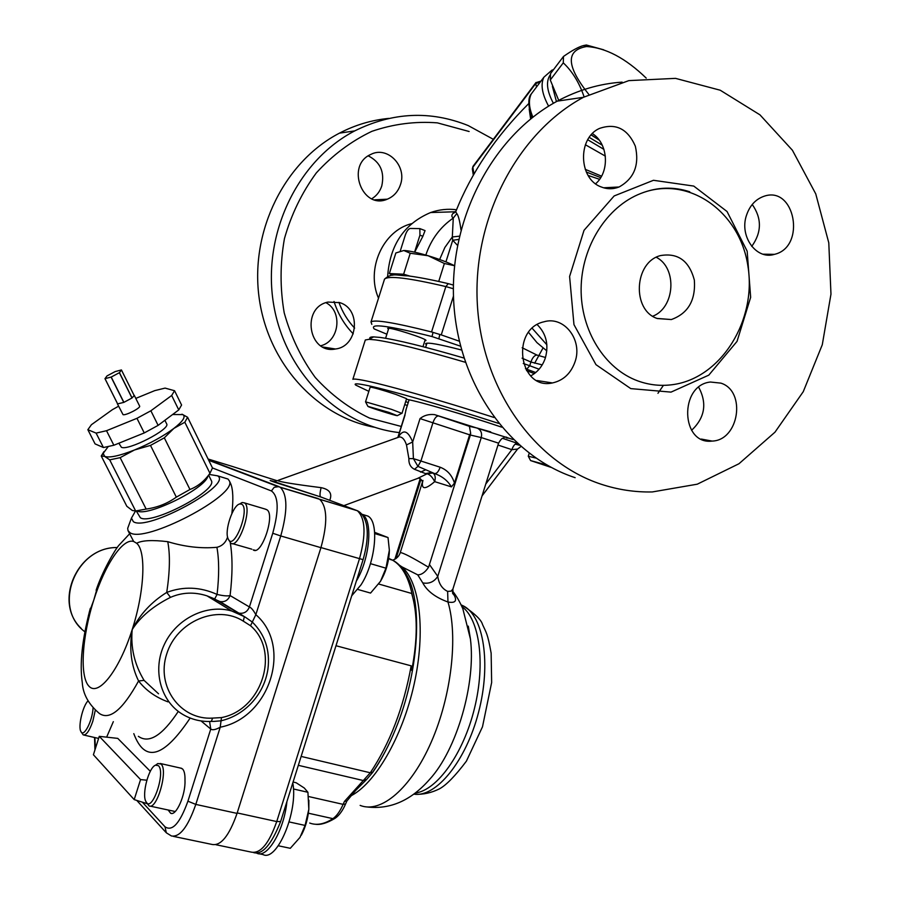 <?xml version="1.0" encoding="UTF-8"?>
<svg xmlns="http://www.w3.org/2000/svg" width="900" height="900" viewBox="0 0 900 900"><rect width="100%" height="100%" fill="white"/><g stroke="black" fill="none" stroke-linecap="round" stroke-linejoin="round"><path stroke-width="1.35" d="M123.896 402.356L131.985 398.014L123.896 402.356L111.218 377.044L119.453 372.656L121.421 369.945L115.166 371.576L106.999 375.919L104.996 378.664L111.218 377.044M131.985 398.014L119.362 372.713M117.315 403.29L117.608 403.875L123.772 402.401L117.641 403.886L104.996 378.664M123.772 402.401L111.105 377.089M117.608 403.875L104.962 378.652M132.064 397.946L134.303 395.404L132.064 397.946L119.453 372.656M133.965 395.123L121.421 369.945M139.612 406.058L139.646 406.136C140.85 407.959 125.392 415.845 123.019 414.63L117.337 403.684M118.597 406.204L112.365 409.691L91.418 424.71L87.851 429.705L95.074 443.891L103.433 447.536L113.861 445.241L144.259 432.934L158.119 425.374L178.763 409.905L181.586 405.034L174.566 390.724L165.094 388.103L154.755 390.623L135.799 398.396M178.763 409.905L171.675 395.483L174.566 390.724M158.119 425.374L150.874 410.782L171.675 395.483M144.259 432.934L136.957 418.32L150.874 410.782M113.861 445.241L106.515 430.718L136.957 418.32M103.433 447.536L96.097 433.103L106.515 430.718M87.851 429.705L96.097 433.103M166.601 423.754L166.725 424.001C170.235 429.322 127.8 451.136 121.376 447.255L118.867 443.216M108.112 446.726L103.196 453.353L104.647 456.39C109.406 458.055 119.351 455.918 134.494 449.978C149.951 443.576 163.08 436.387 173.869 428.411L164.306 437.839L150.491 445.41L134.494 449.978L120.139 457.65L109.699 459.866L104.647 456.39L101.25 456.019L126.832 506.284L132.345 510.502L135.653 510.975L146.149 509.074C157.376 507.51 167.445 503.527 176.333 497.137L189.956 489.488C197.888 486.394 204.547 481.005 209.947 473.299L212.479 467.955L271.406 490.95L274.196 487.305L279 486.608L208.53 459.911M207.877 476.123C205.672 488.486 146.88 517.399 137.036 510.874M101.25 456.019L103.894 451.699M109.699 459.866L135.653 510.975M120.139 457.65L146.149 509.074M150.491 445.41L176.333 497.137M181.98 414.191L187.594 417.262L184.826 422.224L173.869 428.411C182.891 421.38 185.917 416.779 182.936 414.608L172.62 414.506M187.594 417.262L212.479 467.955M184.826 422.224L209.947 473.299M164.306 437.839L189.956 489.488M211.129 480.195L211.376 480.701C217.732 490.613 150.896 525.589 140.355 517.725L136.226 510.93M231.75 466.256L277.043 480.724M335.993 645.727L411.176 665.842L411.694 670.387C417.746 639.259 417.735 613.62 411.66 593.46L378.697 584.01M411.176 665.842C403.605 707.558 389.981 743.197 370.282 772.774L344.43 801.45L346.95 800.899M344.43 801.45L343.114 804.364L345.566 803.97L346.928 800.955L355.635 790.47L366.3 779.805M298.339 765.326L363.465 780.57L366.806 779.288L372.78 772.29M388.699 558.394L392.569 560.171C402.3 565.796 408.983 577.969 412.605 596.7M373.106 771.581C381.488 759.499 389.002 745.256 395.674 728.854L395.707 728.764C418.275 674.077 423.135 605.531 407.531 576.562L399.713 565.515M389.947 559.395L392.569 560.171M397.485 437.625L399.431 436.939C402.356 436.916 404.696 439.582 406.485 444.915L408.881 458.572C408.645 463.748 410.524 467.325 414.517 469.305L425.543 473.614L431.291 472.511L434.644 473.591C442.114 476.213 447.705 480.634 451.418 486.877L454.466 483.109C452.059 475.267 447.3 469.98 440.156 467.224C438.57 471.6 436.736 473.715 434.644 473.591L417.938 466.38L413.415 458.64L412.673 441.968C407.981 430.504 403.166 428.929 398.216 437.22M422.561 481.838C421.391 489.656 425.43 489.589 434.689 481.646C435.814 477.169 435.15 474.289 432.709 472.995L427.106 473.794C429.975 474.604 432.506 477.225 434.689 481.646L451.418 486.877M349.875 796.365C374.681 784.699 402.412 737.246 414.101 684.315C425.891 631.373 419.906 582.514 401.94 566.865L417.757 574.852C421.571 574.841 425.171 572.31 428.558 567.259L470.363 435.037L470.678 433.316L469.62 434.801L454.466 483.109M425.543 473.614L427.106 473.794L417.218 478.598M414.517 469.305L417.938 466.38L420.907 461.014L413.415 458.64L408.881 458.572M406.485 444.915L412.673 441.968L420.03 418.59L469.62 434.801M398.531 437.243L278.438 480.229M470.678 433.316L469.406 426.33L434.543 414.619C428.884 414.011 424.046 415.339 420.03 418.59M428.558 567.259C412.369 557.505 402.941 552.623 400.275 552.611L400.219 552.803M452.959 593.876L452.902 589.039L451.114 591.131L447.626 591.39C442.147 588.78 438.851 583.762 437.771 576.371C434.093 581.906 429.086 584.077 422.764 582.896C427.084 591.075 435.488 597.454 447.975 602.01C455.062 603.293 457.178 601.099 454.32 595.429L452.464 592.054M513.337 439.605L434.543 414.619M497.981 445.039L511.853 449.662L517.556 449.066M485.786 484.009L511.853 449.662C513.293 445.635 515.104 443.52 517.286 443.329M517.207 443.261L502.684 438.379M401.94 566.865L399.24 565.054M447.626 591.39L447.975 602.01C458.213 636.255 451.541 695.812 431.246 742.084C411.019 788.479 380.914 813.836 360.135 805.399M452.632 593.336L454.32 595.429M329.738 500.276C332.483 493.605 329.614 489.397 321.12 487.654C294.817 484.324 280.271 481.961 277.47 480.577L274.072 481.601L321.356 497.171M274.185 481.466L270.18 480.555L274.421 482.152L320.659 496.912L357.368 510.728C365.445 518.344 366.142 534.375 359.46 558.81L276.727 821.565L237.195 812.936M357.48 510.784L319.646 499.286C327.319 506.858 327.746 522.979 320.929 547.673L237.049 813.398C229.241 835.673 220.95 846.023 212.175 844.47L173.306 836.359M270.18 480.555L274.421 482.152M321.12 487.654C319.905 492.637 319.691 495.686 320.501 496.8L321.784 497.329M515.205 444.139L519.379 445.219M404.854 415.226L406.226 408.96M227.576 537.03C225.754 542.587 222.199 546.019 216.911 547.301C201.094 548.707 184.703 546.829 167.749 541.676C152.246 539.831 141.885 540.36 136.665 543.262L133.684 541.496L128.205 531M209.115 474.424L217.575 475.83C233.314 484.594 147.105 531.821 133.335 521.663L131.456 518.096L135.495 511.031M129.116 524.486L127.699 528.311L128.002 530.606L129.847 532.575C144.214 544.174 238.376 494.887 229.297 480.814L227.981 479.036L222.48 477.338M89.145 612.72L93.802 600.03L88.403 615.566M201.026 720.923L210.757 729.056C212.434 730.361 215.595 729.754 220.23 727.211C269.989 717.637 292.522 646.099 255.836 614.678C253.406 610.279 251.257 607.702 249.412 606.949L230.085 595.564C227.52 596.239 223.189 595.856 217.08 594.439C200.239 586.845 183.465 586.17 166.748 592.414C151.515 601.898 139.995 614.284 132.199 629.572C129.026 648.709 131.153 665.842 138.578 680.974C145.856 690.345 155.655 697.309 167.996 701.865M216.911 547.301C219.172 559.834 219.229 575.55 217.08 594.439L214.684 598.928L244.237 616.556L231.739 611.01C206.899 603.731 176.681 618.322 164.52 644.062C152.123 669.712 160.436 701.258 182.689 714.375C191.419 719.528 200.959 721.879 211.309 721.429L212.625 718.099C180.529 720.293 155.903 686.633 166.703 654.019C176.715 621.202 217.339 604.26 243.315 621.158L244.35 616.646L231.739 611.01L207.034 595.867L214.684 598.928M158.546 693.799L144.09 680.389C134.494 664.515 130.534 647.572 132.199 629.572C140.321 616.871 153.09 606.127 170.505 597.352L166.748 592.414C169.909 571.342 170.235 554.434 167.749 541.676M170.505 597.352C182.205 592.279 194.377 591.784 207.023 595.856M230.254 542.734C232.661 556.909 232.605 574.526 230.085 595.564C228.049 600.367 224.629 602.347 219.814 601.504L218.464 600.964M144.09 680.389L138.578 680.974C122.805 709.639 109.766 720.506 99.461 713.543C88.684 704.464 82.957 694.181 82.282 682.673C79.504 663.773 82.192 638.977 90.349 608.276M320.929 547.673L280.755 535.95L255.836 614.678L252.315 622.046L245.441 617.276M237.049 813.398L195.806 804.409L187.92 801.191C179.955 823.252 172.316 831.791 164.993 826.796L166.32 832.804L171.428 835.965C179.809 837.428 187.931 826.909 195.806 804.409L220.23 727.211L221.051 720.81C233.269 717.851 243.743 711.562 252.484 701.944C260.876 692.393 266.029 681.469 267.93 669.161C270.225 650.306 265.016 634.601 252.315 622.046L250.537 625.748C280.575 651.308 262.102 709.898 221.468 717.592L212.625 718.099M99.821 580.545L93.802 600.03L98.179 584.685M214.324 721.384L221.051 720.81L221.468 717.592M147.015 803.644L134.201 799.605L140.558 779.58L146.824 780.21M140.558 779.58L99.27 736.346L117.765 738.383L150.311 771.322M99.27 736.346L93.409 754.751L134.201 799.605M230.051 482.355L230.737 483.772C233.089 489.6 233.46 499.534 231.862 513.562M263.779 508.646L266.479 509.535M265.624 509.276L266.839 509.738C275.659 514.373 261.371 556.403 253.204 549.877L255.251 550.283M180.63 768.105L182.52 768.926C184.343 770.816 185.164 774.675 184.984 780.491C185.692 794.812 176.153 816.446 170.618 813.229L168.143 810M93.049 708.086C92.441 721.001 83.677 737.876 80.921 731.565C77.884 726.829 82.654 706.196 87.986 700.898M80.921 731.565L83.216 734.895C86.288 735.401 89.494 730.822 92.846 721.159L95.276 710.325M113.332 721.665L106.639 737.156M363.994 514.901L367.942 516.105C379.474 521.899 375.593 562.669 360.968 584.91L351.697 595.811M356.332 581.119C370.058 558.326 373.162 519.975 362.16 514.339L361.665 514.058M370.451 563.659L385.954 568.181L389.363 550.102L389.25 553.466C388.384 563.636 385.459 572.918 380.486 581.332L380.194 581.794M241.391 504.09C251.01 507.757 233.438 553.028 228.037 538.56C224.28 530.651 233.021 504.866 239.76 503.978L241.391 504.09M228.341 539.224L230.771 543.161C238.657 549.608 252.968 507.442 244.44 502.886L242.145 502.515L239.445 504.079M389.363 550.238L388.024 537.548L374.659 532.339M374.738 533.565L388.024 537.548M357.817 589.455L370.564 593.077L380.486 581.332L385.954 568.181M255.645 852.615L257.04 853.324C267.548 858.454 284.153 830.104 286.909 801.63M292.793 782.933C298.327 811.294 277.076 862.087 263.025 854.572L259.099 853.751M308.869 800.212L308.824 809.291C307.89 818.977 305.381 827.606 301.32 835.189M158.389 765.664C166.106 772.211 151.672 813.938 145.946 801.63C141.581 794.531 148.781 767.273 155.554 765.18L158.389 765.664M145.946 801.63L149.006 805.883C156.881 810.518 168.514 769.86 160.999 764.055L157.849 763.526L155.678 765.09M289.147 821.936L305.089 825.424L308.824 809.291L307.924 792.281L304.267 787.995L296.134 782.741L293.074 782.033M293.411 788.974L307.924 792.281M278.291 845.764L290.295 848.306L299.981 837.416L305.089 825.424M646.211 78.097C625.567 58.174 605.678 47.655 586.541 46.53C565.504 50.209 566.28 66.184 588.87 94.466M591.255 134.843L599.107 139.995M584.111 96.93C579.375 82.834 572.434 71.471 563.276 62.843L550.283 79.999L558.945 100.901M563.276 62.843L563.49 56.453L550.564 73.564L550.283 79.999M563.49 56.453C572.254 50.344 578.914 46.721 583.459 45.574L586.361 45L603.697 49.804M599.164 140.062L591.165 134.944M602.28 145.226L589.252 137.385M556.436 101.599L552.398 86.355M551.261 467.426L530.584 460.575L547.031 465.098M535.759 458.021L528.266 456.244L529.2 453.285M403.808 250.504L405.349 250.583C410.692 251.1 418.286 252.821 428.119 255.735C439.312 259.144 448.121 262.485 454.545 265.725L444.375 263.498L428.119 255.735L410.243 253.249L403.808 250.504L395.854 252.968L389.351 273.555L392.749 275.209M410.006 276.131L403.627 274.207L410.243 253.249M438.728 281.452L444.375 263.498M403.627 274.207L389.351 273.555M388.901 412.38L397.305 415.676C394.853 415.553 368.786 407.306 367.875 406.361L388.901 412.38M401.974 413.381L391.387 409.32L365.535 401.827L367.83 406.249M401.985 413.336L406.598 398.689L396.056 394.481C381.96 389.846 373.331 387.405 370.17 387.135L370.147 387.202M408.218 402.637L405.697 401.546M406.418 399.274C419.501 401.546 466.549 415.271 501.728 427.162M365.085 340.661L365.299 339.986L368.978 339.334L375.57 339.907C393.322 342.473 423.248 349.931 465.345 362.284M463.95 358.031C424.71 346.624 396.754 339.75 380.059 337.421L373.624 336.892C370.384 336.892 369.18 337.522 370.001 338.794M494.044 417.476C439.954 400.039 382.905 383.94 362.835 380.228C356.985 379.114 353.655 378.81 352.868 379.316L365.299 339.986M368.843 391.343L355.736 385.099C353.7 383.445 356.794 383.423 365.029 385.031C385.301 388.901 444.668 405.855 498.6 423.382M407.317 405.484L404.741 404.595M525.431 368.741L535.748 372.521M386.876 334.215L374.209 328.939C369.202 323.089 388.474 325.631 432.034 336.566L460.541 346.185M426.341 345.071L425.621 343.631C427.702 342.169 439.695 344.306 461.565 350.032M526.466 370.575L534.375 373.613M388.451 329.231L387.709 328.41C388.271 326.385 428.366 339.165 425.902 340.571L424.856 340.718M539.089 369.202L529.729 365.738L526.714 369.191M522.158 347.738L536.94 355.061C534.544 355.219 532.519 357.548 530.887 362.014L529.729 365.738L523.26 363.488M459.315 341.201L441.259 334.901L453.476 296.055M384.21 280.159L384.525 279.124C388.327 275.434 408.769 277.909 445.86 286.571L431.561 331.954L441.259 334.901M431.561 331.954C394.65 322.639 374.468 319.298 371.002 321.941L371.835 324.36M433.012 332.449L432.034 336.566M600.705 177.604L586.305 172.013M529.2 109.024L530.629 118.935M588.116 175.455L599.569 179.314M536.006 82.485L535.759 83.52L540.315 81.945M553.534 69.638L551.88 70.2L543.881 77.209C540.439 84.375 542.014 94.028 548.618 106.166M585.383 144.754L605.374 156.127M603.934 149.389L587.734 139.748M553.387 103.309C546.739 90.799 545.738 81.248 550.373 74.644M400.264 251.044L405.259 235.215C406.721 231.143 408.397 228.881 410.287 228.454L419.861 228.6L419.94 235.159L414.585 252.146M424.496 230.377L425.059 230.602L422.876 236.284L414.675 252.169M460.969 229.882C459.754 220.849 458.359 215.404 456.795 213.57L455.704 211.781L456.109 210.769M455.974 211.095L454.759 211.815C451.496 214.301 451.001 216.405 453.274 218.093L452.317 236.959L459.416 236.183M458.696 239.411L452.723 240.289L457.493 245.329M456.795 213.57L453.274 218.093C440.381 226.901 431.224 239.22 425.812 255.049M387.641 276.401C389.835 245.036 404.156 223.751 430.594 212.546C439.11 209.554 447.75 208.62 456.525 209.756M546.863 344.79L532.238 328.354M528.581 332.426L536.962 342.63L546.817 350.876M545.49 357.491L536.94 355.061M339.919 302.67C361.575 309.206 357.952 346.601 335.498 348.998C308.531 354.589 300.87 307.474 328.016 302.062L339.919 302.67M320.749 345.769C339.334 341.392 342.979 311.456 325.957 302.681M400.455 184.669C398.07 191.689 393.694 196.526 387.304 199.181C362.295 210.308 345.454 165.15 370.845 154.417C387.439 145.631 407.228 166.106 400.455 184.669M371.745 198.765C376.56 195.874 379.901 191.61 381.769 185.963C384.784 172.024 380.295 162 368.269 155.869M388.822 118.395C371.678 120.038 355.219 124.954 339.457 133.144C284.704 161.516 250.369 230.49 258.975 296.651C267.401 362.891 316.62 416.666 374.377 427.252M493.324 139.309L468.191 125.561C430.402 110.374 392.58 112.151 354.724 130.894C297.405 160.605 262.271 234.248 273.431 303.266C284.321 372.386 338.625 426.026 399.386 432.596M534.634 363.229L542.981 348.053M401.31 426.465L369.517 418.072C349.211 408.409 331.132 394.886 315.293 377.505C301.219 358.245 290.858 336.668 284.197 312.772C279.968 288.135 280.046 263.419 284.434 238.635C291.274 214.493 301.894 192.6 316.294 172.935C332.516 155.16 351.022 141.3 371.812 131.355C393.356 123.986 415.204 121.151 437.366 122.861L469.125 131.501M378.506 298.204C365.749 269.123 382.961 230.625 411.626 223.661M637.954 380.959C649.519 385.121 661.331 386.325 673.391 384.548C721.373 377.662 756.967 320.085 747.877 265.826C739.766 211.32 688.039 174.701 640.834 193.466C606.825 206.595 581.546 246.42 581.119 288.45C580.579 330.502 604.732 368.955 637.954 380.959M657.349 318.544C631.699 310.376 634.028 262.091 660.521 255.578C677.936 252.63 689.209 260.809 694.35 280.102C695.768 300.308 688.106 313.447 671.355 319.545L657.349 318.544M601.054 484.189C534.341 462.319 481.95 389.205 477.326 303.919C472.545 218.7 517.241 132.93 583.425 97.301L628.841 80.617L675.529 78.367L720.214 90.214L759.971 114.851L792.416 150.255L815.749 193.871L828.788 242.831L830.97 294.142L822.285 344.734L803.261 391.68L774.979 432.18L738.979 463.736L697.275 484.189L652.342 491.94C634.972 492.322 617.873 489.735 601.054 484.189M575.145 477.675C509.726 456.255 458.381 385.031 453.735 302.108C448.942 219.24 492.536 135.866 557.269 101.138C578.126 89.966 599.749 83.633 622.136 82.136M530.685 375.907C537.773 372.06 542.689 365.985 545.423 357.716C548.887 344.554 546.154 333.517 537.21 324.63M663.424 385.346L657.956 393.311M691.582 430.324C704.903 417.735 707.276 403.38 698.715 387.27M751.748 246.398C761.783 232.346 761.94 218.374 752.231 204.469M595.62 183.769C609.975 171.562 608.242 143.449 592.414 133.594M575.123 361.564C570.983 373.365 563.423 380.498 552.454 382.939C518.985 390.566 510.199 329.04 543.971 321.795C564.086 315.652 582.761 339.863 575.123 361.564M720.934 383.141C746.539 391.174 738.99 440.449 712.102 441.079C680.76 445.162 678.904 385.088 710.449 382.027L720.934 383.141M746.471 215.347C749.711 205.751 755.404 199.44 763.571 196.425C795.071 184.68 806.49 247.151 774.428 254.351C756.439 260.179 739.17 236.43 746.471 215.347M601.099 186.907C578.543 178.954 577.373 137.925 599.569 128.407C615.758 122.873 627.683 128.79 635.332 146.171C639.574 164.981 634.163 178.583 619.087 186.986C613.102 189.338 607.106 189.315 601.099 186.907M656.303 257.287C677.464 267.986 675.023 307.665 652.781 316.215M461.093 604.879L463.331 605.903C483.548 615.859 491.355 663.469 478.575 712.26C466.02 761.119 436.05 797.783 413.831 794.137M461.869 606.544C479.475 619.133 485.696 663.109 474.48 708.356C463.421 753.649 437.085 790.414 415.305 793.024M468.349 626.479L470.407 638.887C476.123 683.021 456.772 749.981 429.559 779.434C411.12 800.471 390.319 809.651 367.166 806.974M320.963 547.571L363.082 559.654C367.29 544.646 368.325 532.62 366.188 523.575C364.5 517.016 361.564 512.73 357.368 510.728L319.489 499.185M363.082 559.676L280.642 821.52L276.727 821.565C268.988 843.581 260.55 853.774 251.404 852.143L215.933 844.729M308.374 813.206L332.899 818.651C324.405 824.186 316.676 825.649 309.701 823.039M308.531 796.523L343.114 804.364C340.088 811.271 336.679 816.041 332.899 818.651L335.385 818.089C339.345 815.22 342.72 810.551 345.532 804.06M395.707 728.764C389.002 745.312 381.409 759.758 372.926 772.076L370.282 772.774L301.14 756.416M438.559 415.946C436.433 415.957 434.588 418.162 433.001 422.55L420.907 461.014L440.156 467.224M420.57 472.129L425.239 469.991M404.989 415.192L398.014 437.321M470.363 435.037L481.264 437.569L437.771 576.371L429.66 564.829M490.748 431.887L477.045 428.029C480.859 429.806 482.265 432.99 481.264 437.569L498.566 443.16L452.902 589.05M506.194 437.85C508.939 438.446 508.882 438.176 506.014 437.029M477.045 428.029L469.406 426.33M417.746 574.864L422.764 582.896M420.93 479.329L396.034 558.562M233.213 466.706L208.091 459.022M318.24 498.566L277.403 486.371L208.732 460.316M271.406 490.95C278.595 496.192 279.045 510.3 272.745 533.25L280.755 535.95C287.707 511.009 287.572 494.809 280.327 487.316L319.646 499.286M136.665 543.262C146.295 551.104 144.619 591.322 132.199 629.572C119.374 670.129 98.797 696.454 89.201 686.452C79.414 677.059 81.956 636.851 93.802 600.03C104.828 564.919 122.861 537.761 133.684 541.496M164.993 826.796L142.335 802.17M95.434 748.395L94.883 737.572M178.301 711.405C162.281 735.592 148.972 743.906 138.386 736.335M133.796 733.646C144.787 763.099 163.575 757.901 190.159 718.043M209.588 721.485L210.757 729.056L187.92 801.191M272.745 533.25L249.412 606.949C247.32 611.899 243.799 613.957 238.849 613.102L237.465 612.551M84.836 631.755C51.885 607.534 75.465 546.626 117.225 547.571M243.315 621.158L250.537 625.748M438.885 338.659L439.774 334.507M371.002 321.941L384.525 279.124C392.119 272.419 396.686 275.648 407.925 275.861C418.59 277.211 432.045 279.799 448.29 283.657L453.409 285.075L448.29 283.657L445.86 286.571L453.375 288.743M601.538 176.175L585.202 169.312M532.879 117.146C528.874 107.573 528.345 99.844 531.281 93.949L534.217 90.045M473.951 174.15L472.871 167.231L535.759 83.52L536.479 87.041M473.332 175.241L472.387 169.211L473.141 166.185M472.343 168.941L472.973 166.41L535.837 82.721L540.191 81.315M422.876 236.284L419.94 235.159M439.639 259.504L444.87 247.455L452.317 236.959L452.723 240.289L445.928 261.877M522.067 358.178L530.887 362.014L542.216 364.882M353.239 333.855C344.441 324.844 338.04 314.055 334.024 301.489M376.414 200.216L377.651 199.676M630.776 388.609L671.018 392.119L708.795 375.142L737.033 341.381L750.656 297.338L747.169 251.179L727.043 211.511L693.754 186.075L653.467 180.292L614.149 195.953L584.021 230.333L569.599 276.48L573.964 324.63L595.991 364.68L630.776 388.609M139.646 406.136L134.303 395.404M166.725 424.001L164.891 420.3M103.196 453.353L101.317 455.996M211.376 480.701L208.62 475.088M461.306 605.317L463.331 605.903C474.975 613.8 481.365 619.976 482.501 624.454C486.248 632.79 487.575 633.06 491.141 653.164L491.647 682.515L482.49 726.806L466.402 761.153C455.321 775.845 446.355 785.07 439.515 788.816C431.471 792.821 423.315 794.644 415.069 794.273M468.281 626.141L470.407 638.887L462.848 608.783C459.697 601.515 456.255 595.586 452.498 590.996M280.642 821.52C271.373 844.774 262.339 855.124 253.564 852.581M334.868 818.426C327.015 823.072 320.546 825.019 315.473 824.265M392.535 560.149C398.239 563.017 403.223 568.462 407.486 576.495M422.944 480.431L422.618 482.119C422.539 481.748 420.75 477.765 418.466 478.249M426.938 343.181L425.621 347.366M405.113 414.056L397.868 437.389M422.539 481.725L400.264 552.611C399.195 556.11 396.664 558.653 392.659 560.216M503.978 437.535L504.067 437.67C503.516 439.031 502.774 435.938 498.566 443.16M482.062 495.9L517.5 449.156M520.898 446.546L517.556 449.077M395.246 729.9L395.674 728.854M407.531 576.562L399.341 565.121M420.154 478.811L394.853 559.294M452.936 593.854L452.588 593.134M417.15 478.609L344.025 505.575M409.106 399.814L405.765 410.423M131.456 518.096L127.699 528.311M217.575 475.83L227.981 479.036M165.87 832.32L136.744 800.404M94.939 749.947L94.534 737.494M219.757 601.481L207.034 595.867M219.814 601.504L238.849 613.102M245.385 617.254L238.815 613.091M89.168 612.619L90.337 608.321M129.623 533.779L118.89 545.299C114.919 549.799 102.251 571.534 96.12 590.242L98.212 584.595M81.248 628.459C52.898 601.954 77.704 546.604 117.248 547.538M214.357 721.384L211.567 721.406M252.484 701.944C260.876 692.404 266.029 681.48 267.93 669.161M230.737 483.772L229.297 480.814M254.768 550.316L253.204 549.877M171.54 813.431L170.618 813.229M83.869 735.053L98.606 738.428M362.16 514.339L367.942 516.105M239.76 503.978L242.145 502.515M232.29 543.589L251.82 549.191M244.44 502.886L265.421 509.141M155.554 765.18L157.849 763.526M149.917 806.074L175.219 811.519M160.166 763.47L181.654 768.33M586.541 46.53L583.459 45.574M530.516 460.451L528.379 456.379M397.507 415.564L401.647 413.392M370.17 387.135L365.535 401.827M388.755 328.275L385.594 338.265M425.16 339.761L422.978 346.68M373.624 336.892L368.978 339.334M531.743 118.046C528.053 105.66 527.895 97.627 531.281 93.949L543.881 77.209M553.14 70.155L551.88 70.2M419.861 228.6L425.059 230.602M454.759 211.815L453.701 213.188L455.704 211.77C471.341 172.564 495.709 136.474 528.795 103.522M454.804 211.781L430.594 212.546M322.965 347.051L335.498 348.998M374.726 199.834L387.304 199.181M354.634 328.106C347.738 320.805 342.495 312.221 338.906 302.332M339.457 133.144L354.724 130.894M583.425 97.301L557.269 101.138M689.749 191.779C673.47 186.458 657.158 187.02 640.834 193.466M671.355 319.545L657.101 318.442M619.087 186.986L603.585 187.785M774.428 254.351L763.065 254.194M712.102 441.079L701.303 439.065M552.454 382.939L536.962 380.531"/></g></svg>
